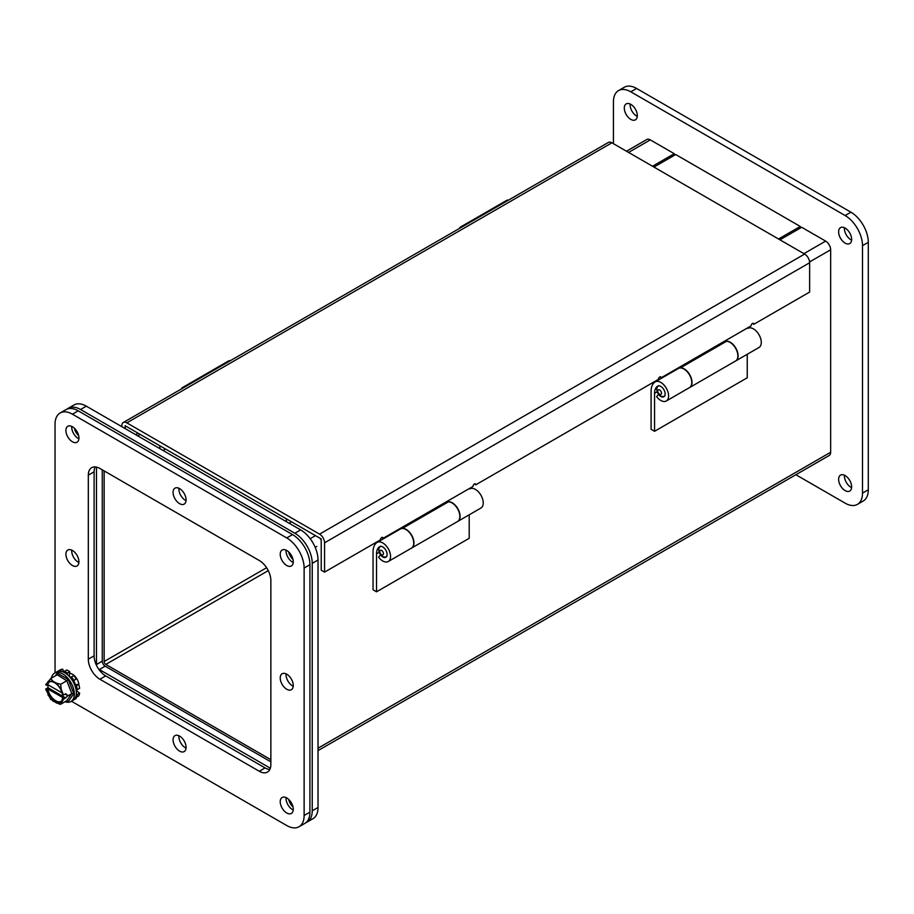 <?xml version="1.0" encoding="UTF-8"?>
<svg xmlns="http://www.w3.org/2000/svg" width="914" height="914" viewBox="0 0 914 914"><rect width="100%" height="100%" fill="white"/><g stroke="black" fill="none" stroke-linecap="round" stroke-linejoin="round"><path stroke-width="1.37" d="M181.372 388.976A5.633 3.256 60 0 1 182.366 387.639A5.633 3.256 60 0 1 184.034 387.445M230.362 360.687A5.633 3.256 -120 0 0 228.706 360.881L182.366 387.639M76.33 693.715L77.324 694.503A16.383 9.46 60 0 1 76.399 697.268L75.805 696.605M74.994 685.729L76.399 685.763A16.383 9.46 60 0 1 77.324 689.613L75.965 689.11M70.709 678.085L71.475 676.92A16.383 9.46 60 0 1 73.908 680.37L72.777 681.09M64.574 672.658L64.426 671.344A16.383 9.46 60 0 1 67.442 673.081L67.27 674.521M58.073 671.367L57.97 671.173A16.383 9.46 60 0 1 60.404 670.533L60.678 671.264M76.182 690.424L79.644 693.166A16.383 9.46 60 0 1 78.707 695.931L76.399 697.268M79.644 693.166L77.324 694.503M77.324 689.613L79.644 688.265A16.383 9.46 -120 0 0 78.707 684.426L76.399 685.763M74.628 684.792L78.707 684.426M72.812 681.159L73.703 680.644L75.405 684.335M73.908 680.37L76.216 679.033L73.703 680.644M76.216 679.033A16.383 9.46 -120 0 0 73.783 675.583L71.475 676.92M68.813 675.937L71.132 677.434M67.442 673.081L69.761 671.744L69.281 675.674M69.761 671.744A16.383 9.46 -120 0 0 66.745 670.008L64.426 671.344M60.404 670.533L62.712 669.197L63.866 672.281M62.712 669.197A16.383 9.46 -120 0 0 60.278 669.836L57.97 671.173M75.565 697.268L76.216 698.456L73.908 699.793M70.949 701.495L72.971 700.341A16.383 9.46 -120 0 0 72.971 681.421A16.383 9.46 -120 0 0 56.588 671.961L54.566 673.127A16.383 9.46 60 0 1 70.949 682.587A16.383 9.46 60 0 1 70.949 701.495A16.383 9.46 60 0 1 65.008 701.735M51.39 678.154A16.383 9.46 60 0 1 54.566 673.127M57.136 674.738L66.813 680.759L68.276 679.468L73.794 693.68L71.795 693.6L66.813 680.759L60.701 684.289L61.158 689.122L63.489 695.017L62.449 694.469A11.471 6.627 60 0 0 56.782 684.323A11.471 6.627 60 0 0 48.819 682.118A11.471 6.627 60 0 0 46.66 685.351L45.7 684.757L50.738 678.542L52.806 681.067L56.314 683.101L60.701 684.289M50.738 678.542L56.851 675.012L57.239 673.092L68.276 679.468M62.449 698.742A11.471 6.627 60 0 1 60.29 701.975A11.471 6.627 60 0 1 52.338 699.77A11.471 6.627 60 0 1 46.66 689.624L47.825 688.962L63.614 698.079L62.449 698.742L63.489 699.301L60.701 704.214L66.813 700.684L68.276 701.529L66.813 700.684L68.276 701.529L73.794 693.68M63.489 699.301L68.002 695.794L65.774 693.703L63.489 695.017M65.077 694.103L68.002 695.794L71.795 693.6L66.813 700.684M48.054 684.815L47.985 687.716L45.7 689.03L46.66 689.624M50.807 699.576L45.7 689.03M60.13 704.363L52.806 700.992L50.738 698.467M49.436 681.833A11.471 6.627 -120 0 0 47.825 684.677L46.66 685.351M47.825 688.962A11.471 6.627 -120 0 0 60.838 701.598M47.825 684.677L62.083 692.915M65.774 697.988L47.985 687.716M851.608 240.142A9.209 5.313 60 0 1 844.41 228.511A9.209 5.313 60 0 1 844.445 227.746M636.601 88.464A24.575 14.19 -120 0 0 624.319 87.253L618.527 90.589A24.575 14.19 60 0 1 630.809 91.811L636.601 88.464L850.923 212.197L845.13 215.544L630.809 91.811M868.3 489.778L862.508 493.114A24.575 14.19 60 0 1 857.423 504.368L863.216 501.021A24.575 14.19 -120 0 0 868.3 489.778L868.3 242.301A24.575 14.19 -120 0 0 850.923 212.197M851.608 487.608A9.209 5.313 60 0 1 844.41 475.988A9.209 5.313 60 0 1 844.445 475.211M637.286 116.398A9.209 5.313 60 0 1 630.089 104.767A9.209 5.313 60 0 1 630.123 104.002M838.618 231.848A9.209 5.313 60 0 1 840.526 227.632A9.209 5.313 60 0 1 849.734 232.956A9.209 5.313 60 0 1 849.734 243.581A9.209 5.313 60 0 1 842.639 241.113A9.209 5.313 60 0 1 838.618 231.848M795.877 474.72L845.13 503.157A24.575 14.19 60 0 0 857.423 504.368M618.527 90.589A24.575 14.19 60 0 0 613.431 101.842L613.431 143.681M845.13 215.544A24.575 14.19 60 0 1 862.508 245.649L868.3 242.301M862.508 493.114L862.508 245.649M838.618 479.324A9.209 5.313 60 0 1 840.526 475.109A9.209 5.313 60 0 1 849.734 480.433A9.209 5.313 60 0 1 849.734 491.058A9.209 5.313 60 0 1 842.639 488.59A9.209 5.313 60 0 1 838.618 479.324M624.296 108.115A9.209 5.313 60 0 1 626.204 103.899A9.209 5.313 60 0 1 635.413 109.212A9.209 5.313 60 0 1 635.413 119.848A9.209 5.313 60 0 1 628.318 117.38A9.209 5.313 60 0 1 624.296 108.115M74.297 428.14A9.209 5.313 -120 0 0 78.661 435.692M288.618 799.35A9.209 5.313 -120 0 0 292.971 806.902M67.145 409.061A24.575 14.19 60 0 1 68.242 408.295A24.575 14.19 60 0 1 80.535 409.506L294.856 533.25A24.575 14.19 60 0 1 312.234 563.344L312.234 810.821A24.575 14.19 60 0 1 307.138 822.074A24.575 14.19 60 0 1 305.927 822.646M96.473 467.1L96.473 664.501A4.09 2.365 -120 0 0 96.598 665.563M98.518 668.877A4.09 2.365 -120 0 0 99.363 669.516L270.327 768.217M288.618 551.873A9.209 5.313 -120 0 0 292.971 559.425M307.138 822.074L312.931 818.727A24.575 14.19 -120 0 0 318.026 807.473L312.234 810.821M312.234 563.344L318.026 559.996L318.026 807.473M318.026 559.996A24.575 14.19 -120 0 0 300.649 529.903L294.856 533.25M80.535 409.506L86.327 406.17L300.649 529.903M86.327 406.17A24.575 14.19 -120 0 0 74.034 404.948L68.242 408.295M102.265 469.842L102.265 661.165A4.09 2.365 -120 0 0 105.156 666.18L270.852 761.83M653.956 167.079L675.686 154.535L800.253 226.444L778.522 239M800.253 228.112L800.253 226.444M163.08 450.488L165.537 449.071M779.95 239.822L801.692 227.278L825.639 241.113A7.072 4.09 60 0 1 830.655 249.773L830.655 452.247A7.072 4.09 60 0 1 829.181 455.492L318.026 750.611M626.49 151.221L646.758 139.522A7.072 4.09 60 0 1 650.3 139.876L674.258 153.701L674.258 155.369M104.139 470.927L104.139 661.519A2.354 1.36 60 0 0 105.807 664.409L270.852 759.694M289.087 523.231L291.532 521.814M652.516 166.257L674.258 153.701M319.557 534.13L804.628 254.069L611.912 142.801A7.072 4.09 -120 0 0 608.37 142.458L123.287 422.508A7.072 4.09 60 0 1 126.829 422.862L319.557 534.13A7.072 4.09 60 0 1 324.561 542.802L324.561 572.118L321.225 570.199L321.225 540.871A2.354 1.36 60 0 0 319.557 537.98L126.829 426.712A2.354 1.36 60 0 0 125.652 426.598A2.354 1.36 60 0 0 125.161 427.683L125.161 428.586M121.825 426.667L121.825 425.753A7.072 4.09 60 0 1 123.287 422.508M804.628 254.069A7.072 4.09 60 0 1 809.633 262.741L809.633 292.069L753.844 324.276L752.451 323.476M324.561 572.118L380.35 539.911A1.965 1.131 -60 0 1 381.207 537.935A1.965 1.131 -60 0 1 382.726 537.409A1.965 1.131 -60 0 1 383.126 538.3L473.029 486.408A1.965 1.131 -60 0 1 473.886 484.42A1.965 1.131 -60 0 1 475.406 483.894A1.965 1.131 -60 0 1 475.806 484.797L658.388 379.39A1.965 1.131 -60 0 1 659.245 377.413A1.965 1.131 -60 0 1 660.765 376.888A1.965 1.131 -60 0 1 661.165 377.779L751.068 325.875A1.965 1.131 -60 0 1 751.925 323.899A1.965 1.131 -60 0 1 753.433 323.373A1.965 1.131 -60 0 1 753.844 324.276M659.771 376.979L661.165 377.779M474.423 483.997L475.806 484.797M381.744 537.501L383.126 538.3M651.088 429.283L651.088 391.318A20.919 12.076 60 0 1 655.144 381.915A11.059 6.387 60 0 1 655.258 381.846A11.059 6.387 60 0 1 666.317 388.233A11.059 6.387 60 0 1 666.317 400.995A11.059 6.387 60 0 1 656.618 396.665L658.468 394.334A6.147 3.542 -120 0 0 663.861 396.745A6.147 3.542 -120 0 0 663.861 389.65A6.147 3.542 -120 0 0 657.714 386.096A6.147 3.542 -120 0 0 657.657 386.131A16.006 9.243 -120 0 0 654.561 393.328L654.561 431.294L651.088 429.283M666.317 400.995L689.487 387.616A11.059 6.387 -120 0 0 689.487 374.854A11.059 6.387 -120 0 0 678.428 368.468A11.059 6.387 -120 0 0 678.314 368.536L655.372 381.778M747.241 354.278L747.241 377.779L654.561 431.294M747.938 328.332L747.823 328.4A11.059 6.387 60 0 1 747.938 328.332A11.059 6.387 60 0 1 758.997 334.718A11.059 6.387 60 0 1 758.997 347.491L735.827 360.87A11.059 6.387 60 0 1 735.701 360.927M725.716 341.322A11.059 6.387 60 0 1 736.25 348.874A11.059 6.387 60 0 1 735.827 360.87M676.371 369.005L676.371 369.656M725.716 341.733L725.716 340.511M689.716 387.49L735.587 360.996A11.059 6.387 -120 0 0 736.353 349.696A11.059 6.387 -120 0 0 726.413 341.333L680.542 367.816A11.059 6.387 60 0 1 690.481 376.18A11.059 6.387 60 0 1 689.716 387.49A11.059 6.387 60 0 1 689.602 387.547M679.845 367.988L679.845 367.005M398.333 529.526L398.333 530.177M447.677 502.254L447.677 501.032M411.677 548.012L457.56 521.528A11.059 6.387 -120 0 0 458.314 510.218A11.059 6.387 -120 0 0 448.374 501.855L402.503 528.338A11.059 6.387 60 0 1 412.443 536.712A11.059 6.387 60 0 1 411.677 548.012A11.059 6.387 60 0 1 411.563 548.08M401.806 528.509L401.806 527.527M373.049 589.804L373.049 551.839A20.919 12.076 60 0 1 377.105 542.436A11.059 6.387 60 0 1 377.219 542.368A11.059 6.387 60 0 1 388.279 548.754A11.059 6.387 60 0 1 388.279 561.516A11.059 6.387 60 0 1 378.59 557.186L380.441 554.855A6.147 3.542 -120 0 0 385.822 557.266A6.147 3.542 -120 0 0 385.822 550.171A6.147 3.542 -120 0 0 379.676 546.618A6.147 3.542 -120 0 0 379.618 546.663A16.006 9.243 -120 0 0 376.522 553.85L376.522 591.815L373.049 589.804M388.279 561.516L411.449 548.149A11.059 6.387 -120 0 0 411.449 535.376A11.059 6.387 -120 0 0 400.389 528.989A11.059 6.387 -120 0 0 400.275 529.057L377.333 542.299M469.202 514.799L469.202 538.3L376.522 591.815M469.899 488.853L469.785 488.921A11.059 6.387 60 0 1 469.899 488.853A11.059 6.387 60 0 1 480.958 495.239A11.059 6.387 60 0 1 480.958 508.013L457.788 521.391A11.059 6.387 60 0 1 457.674 521.46M447.677 501.843A11.059 6.387 60 0 1 458.211 509.395A11.059 6.387 60 0 1 457.788 521.391M459.399 228.454A5.633 3.256 60 0 1 460.405 227.106A5.633 3.256 60 0 1 462.061 226.923M508.401 200.166A5.633 3.256 -120 0 0 506.733 200.36L460.405 227.106M159.87 448.625L159.87 445.792L125.115 425.718L125.115 428.563M159.859 448.625L159.859 445.792L286.413 518.855L286.413 521.688L286.413 518.855L321.168 538.917L321.225 548.926M55.069 672.83A24.575 14.19 60 0 1 55.046 671.699L55.046 424.222A24.575 14.19 60 0 1 60.13 412.979A24.575 14.19 60 0 1 72.423 414.191L286.745 537.923A24.575 14.19 60 0 1 304.122 568.028L304.122 815.505A24.575 14.19 60 0 1 299.027 826.747A24.575 14.19 60 0 1 286.745 825.536L72.423 701.803A24.575 14.19 60 0 1 71.452 701.209M259.268 560.488L99.9 468.471A16.383 9.46 -120 0 0 91.708 467.66A16.383 9.46 -120 0 0 88.315 475.166L88.315 659.177A16.383 9.46 -120 0 0 99.9 679.251L259.268 771.256A16.383 9.46 -120 0 0 267.459 772.067A16.383 9.46 -120 0 0 270.852 764.561L270.852 580.55A16.383 9.46 -120 0 0 259.268 560.488M72.423 441.77A9.209 5.313 -120 0 0 77.027 442.227A9.209 5.313 -120 0 0 77.027 431.602A9.209 5.313 -120 0 0 67.819 426.278A9.209 5.313 -120 0 0 66.402 433.659A9.209 5.313 -120 0 0 72.423 441.77M76.136 690.059A9.209 5.313 -120 0 0 77.027 689.704A9.209 5.313 -120 0 0 77.233 689.579M78.924 685.1A9.209 5.313 -120 0 0 69.567 673.332M286.745 812.992A9.209 5.313 -120 0 0 291.349 813.449A9.209 5.313 -120 0 0 291.349 802.812A9.209 5.313 -120 0 0 282.14 797.499A9.209 5.313 -120 0 0 280.724 804.868A9.209 5.313 -120 0 0 286.745 812.992M179.578 751.114A9.209 5.313 -120 0 0 184.182 751.571A9.209 5.313 -120 0 0 184.182 740.946A9.209 5.313 -120 0 0 174.974 735.633A9.209 5.313 -120 0 0 173.569 743.002A9.209 5.313 -120 0 0 179.578 751.114M72.423 565.515A9.209 5.313 -120 0 0 77.027 565.972A9.209 5.313 -120 0 0 77.027 555.335A9.209 5.313 -120 0 0 67.819 550.022A9.209 5.313 -120 0 0 66.402 557.403A9.209 5.313 -120 0 0 72.423 565.515M179.578 503.648A9.209 5.313 -120 0 0 184.182 504.094A9.209 5.313 -120 0 0 184.182 493.469A9.209 5.313 -120 0 0 174.974 488.156A9.209 5.313 -120 0 0 173.569 495.525A9.209 5.313 -120 0 0 179.578 503.648M286.745 689.247A9.209 5.313 -120 0 0 291.349 689.704A9.209 5.313 -120 0 0 291.349 679.079A9.209 5.313 -120 0 0 282.14 673.755A9.209 5.313 -120 0 0 280.724 681.136A9.209 5.313 -120 0 0 286.745 689.247M286.745 565.515A9.209 5.313 -120 0 0 291.349 565.972A9.209 5.313 -120 0 0 291.349 555.335A9.209 5.313 -120 0 0 282.14 550.022A9.209 5.313 -120 0 0 280.724 557.403A9.209 5.313 -120 0 0 286.745 565.515M299.027 826.747L304.819 823.411A24.575 14.19 -120 0 0 309.915 812.158L309.915 564.681A24.575 14.19 -120 0 0 292.537 534.587L78.216 410.843A24.575 14.19 -120 0 0 65.922 409.632L60.13 412.979M95.136 466.905A16.383 9.46 -120 0 0 94.108 471.818L94.108 655.841A16.383 9.46 -120 0 0 105.693 675.903L265.06 767.909A16.383 9.46 -120 0 0 269.824 769.474M71.738 426.392A9.209 5.313 -120 0 0 78.216 438.434A9.209 5.313 -120 0 0 78.901 438.789M286.059 797.602A9.209 5.313 -120 0 0 292.537 809.644A9.209 5.313 -120 0 0 293.211 809.998M178.904 735.736A9.209 5.313 -120 0 0 185.371 747.778A9.209 5.313 -120 0 0 186.056 748.132M71.738 550.125A9.209 5.313 -120 0 0 78.216 562.167A9.209 5.313 -120 0 0 78.901 562.521M178.904 488.259A9.209 5.313 -120 0 0 185.371 500.301A9.209 5.313 -120 0 0 186.056 500.655M286.059 673.858A9.209 5.313 -120 0 0 292.537 685.9A9.209 5.313 -120 0 0 293.211 686.254M286.059 550.125A9.209 5.313 -120 0 0 292.537 562.167A9.209 5.313 -120 0 0 293.211 562.521M55.251 675.937L57.239 673.092M62.906 693.635L63.169 694.88M61.158 689.122L56.314 683.101M52.806 681.067L47.962 681.501M46.214 684.003L45.951 684.94M46.214 690.458L45.951 689.213M62.906 700.09L63.169 699.153M47.962 694.971L52.806 700.992M56.314 703.026L61.158 702.592M99.363 669.516L105.156 666.18M96.473 664.501L102.265 661.165M137.694 435.818L140.15 434.401M628.569 152.421L650.3 139.876M105.807 664.409L268.259 570.622M266.591 567.731L104.139 661.519M830.655 452.247L318.026 748.212M830.655 249.773L809.587 261.93M316.815 546.435L315.181 547.383M825.639 241.113L803.909 253.658M315.49 535.638L310.189 538.712M611.912 142.801L126.829 422.862M324.561 542.802L809.633 262.741M657.189 391.809L654.561 393.328M659.622 389.947A2.616 1.508 60 0 1 661.233 394.083A2.616 1.508 60 0 1 658.023 392.232A2.616 1.508 60 0 1 659.622 389.947M381.595 550.468A2.616 1.508 60 0 1 383.195 554.604A2.616 1.508 60 0 1 379.984 552.753A2.616 1.508 60 0 1 381.595 550.468M379.15 552.33L376.522 553.85M309.915 812.158L304.122 815.505M309.915 564.681L304.122 568.028M292.537 534.587L286.745 537.923M78.216 410.843L72.423 414.191M94.108 471.818L88.315 475.166M259.268 771.256L265.06 767.909M99.9 679.251L105.693 675.903M88.315 659.177L94.108 655.841M70.424 673.424L69.487 673.972M138.071 433.213L135.615 434.63M655.258 381.846L678.428 368.468M658.994 385.639C653.361 388.347 659.657 399.361 664.889 395.865M380.955 546.172C375.323 548.868 381.618 559.882 386.851 556.386M377.219 542.368L400.389 528.989"/></g></svg>
